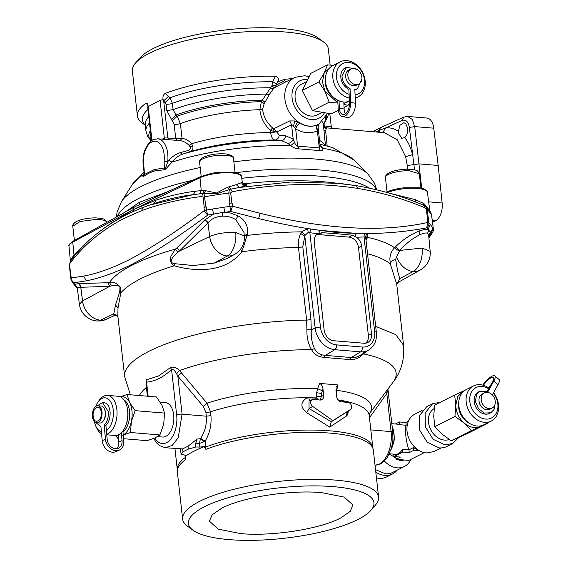 <?xml version="1.0" encoding="UTF-8"?>
<svg xmlns="http://www.w3.org/2000/svg" width="568" height="568" viewBox="0 0 568 568"><rect width="100%" height="100%" fill="white"/><g stroke="black" fill="none" stroke-linecap="round" stroke-linejoin="round"><path stroke-width="0.85" d="M127.296 408.101L127.864 411.651A17.31 9.805 94.8 0 1 125.855 425.325M122.198 431.836L122.965 431.9A17.31 9.805 94.8 0 0 129.589 411.793A17.31 9.805 94.8 0 0 123.902 399.787M97.376 405.772L102.524 402.598L108.318 411.587C108.637 417.48 107.26 422.024 104.178 425.205L105.463 439.22A11.147 8.776 -114 0 0 115.609 450.743A11.147 8.776 -114 0 0 119.166 450.168A11.147 8.776 -114 0 0 123.781 440.747L122.965 431.9M121.339 432.766L122.056 440.605L118.804 442.053L118.151 434.953M119.166 450.168L115.915 451.617A11.147 8.776 -114 0 1 112.357 452.199A11.147 8.776 -114 0 1 102.212 440.669L100.927 426.66L95.964 422.656M103.745 420.164A7.136 4.04 -85.2 0 0 105.52 412.595A7.136 4.04 -85.2 0 0 104.633 409.521M102.524 402.598L104.242 402.74A12.063 6.83 94.8 0 1 110.043 411.729A12.063 6.83 94.8 0 1 105.904 425.347L104.178 425.205M122.056 440.605A9.053 7.121 -114 0 1 118.307 448.251A9.053 7.121 -114 0 1 115.425 448.72A9.053 7.121 -114 0 1 107.189 439.362L105.904 425.347M118.804 442.053A9.053 7.121 -114 0 1 116.568 448.713M97.916 405.765L101.154 406.035A8.527 4.828 94.8 0 1 103.341 407.235A8.527 4.828 94.8 0 1 104.938 416.99A8.527 4.828 94.8 0 1 99.734 423.025L96.503 422.755A8.527 4.828 94.8 0 1 94.309 421.555A8.527 4.828 94.8 0 1 92.719 411.8A8.527 4.828 94.8 0 1 97.916 405.765A8.527 4.828 94.8 0 1 100.11 406.965A8.527 4.828 94.8 0 1 101.7 416.72A8.527 4.828 94.8 0 1 96.503 422.755M106.386 430.587A17.047 9.656 -85.2 0 0 113.245 416.145A17.047 9.656 -85.2 0 0 109.475 400.213A17.047 9.656 -85.2 0 0 98.094 401.903L99.386 400.099A19.674 11.14 94.8 0 1 107.466 395.378L118.236 396.272A19.674 11.14 94.8 0 1 123.291 399.041A19.674 11.14 94.8 0 1 126.969 421.555A19.674 11.14 94.8 0 1 114.963 435.486L106.77 434.797M101.58 433.796A19.674 11.14 94.8 0 1 99.137 431.815A19.674 11.14 94.8 0 1 97.007 428.584L96.035 426.596A17.047 9.656 -85.2 0 0 97.873 429.387A17.047 9.656 -85.2 0 0 101.388 431.644M107.466 395.378A19.674 11.14 94.8 0 1 112.521 398.147A19.674 11.14 94.8 0 1 116.617 418.502A19.674 11.14 94.8 0 1 106.727 434.293M98.094 401.903A17.047 9.656 -85.2 0 0 95.701 406.475M94.437 421.69A17.047 9.656 -85.2 0 0 96.035 426.596M342.504 116.582A11.147 6.056 -80.1 0 0 344.882 116.163A11.147 6.056 -80.1 0 0 350.669 102.439L355.44 103.269A11.147 6.056 -80.1 0 1 349.661 117.001A11.147 6.056 -80.1 0 1 347.282 117.413L342.504 116.582A11.147 6.056 -80.1 0 1 338.173 108.758L337.797 100.252M336.583 99.578A17.31 13.476 -116.8 0 1 325.144 81.813A17.31 13.476 -116.8 0 1 325.457 77.589M343.817 102.013L344.123 108.999L339.352 108.161L339.025 100.82M355.44 103.269L354.837 89.51L357.407 88.75L356.235 89.346A12.063 9.393 -116.8 0 1 354.851 89.879M361.901 79.137L357.407 88.75M350.669 102.439L350.058 88.672C345.237 86.137 342.539 81.991 341.979 76.24L346.508 67.216L356.917 69.289M339.352 108.161A9.053 4.913 -80.1 0 0 342.866 114.516A9.053 4.913 -80.1 0 0 344.797 114.175A9.053 4.913 -80.1 0 0 349.49 103.028L348.887 89.268A12.063 9.393 -116.8 0 1 340.8 76.836A12.063 9.393 -116.8 0 1 345.33 67.812L346.508 67.216M344.123 108.999A9.053 4.913 -80.1 0 0 345.458 113.77M350.058 88.672L348.887 89.268M358.749 84.099L356.541 85.221A8.527 6.631 -116.8 0 1 347.907 82.395A8.527 6.631 -116.8 0 1 348.844 70.006L351.045 68.891A8.527 6.631 -116.8 0 1 359.679 71.71A8.527 6.631 -116.8 0 1 358.749 84.099A8.527 6.631 -116.8 0 1 350.115 81.281A8.527 6.631 -116.8 0 1 351.045 68.891M349.412 101.253A19.674 15.308 -116.8 0 1 330.633 94.231A19.674 15.308 -116.8 0 1 332.784 65.639L340.133 61.919A19.674 15.308 -116.8 0 1 360.062 68.43A19.674 15.308 -116.8 0 1 357.904 97.022A19.674 15.308 -116.8 0 1 355.206 98.001M355.071 94.941A17.047 13.27 63.2 0 0 360.055 69.161A17.047 13.27 63.2 0 0 340.097 65.469A17.047 13.27 63.2 0 0 340.921 88.296A17.047 13.27 63.2 0 0 349.107 94.352M349.27 98.008A19.674 15.308 -116.8 0 1 337.981 90.511A19.674 15.308 -116.8 0 1 340.133 61.919M337.917 102.95L325.045 91.547L322.454 81.842L324.229 72.896L331.364 66.484M349.036 101.388L343.881 103.412M482.757 385.111A11.147 3.266 130.8 0 1 492.03 376.179A11.147 3.266 130.8 0 1 494.82 375.853A11.147 3.266 130.8 0 1 493.784 381.128L487.926 391.686L479.846 391.245L478.668 391.842A12.063 9.393 -116.8 0 0 475.388 395.065A12.063 9.393 -116.8 0 0 477.297 409.315A12.063 9.393 -116.8 0 0 489.566 413.369L490.745 412.773L484.426 413.099L478.476 408.719L475.423 401.484L476.566 394.469L479.846 391.245M495.239 403.166L494.025 409.549L490.745 412.773M494.82 375.853L498.995 379.452A11.147 3.266 130.8 0 1 497.959 384.735L492.307 394.923M479.037 401.122A7.583 5.9 63.2 0 0 482.303 407.583M483.418 385.303A9.053 2.655 130.8 0 1 491.185 377.706A9.053 2.655 130.8 0 1 493.45 377.436A9.053 2.655 130.8 0 1 492.605 381.724L487.266 391.352M469.921 423.6A17.31 13.476 -116.8 0 1 458.795 401.619M488.423 387.745A9.053 2.655 130.8 0 1 490.83 384.919M493.556 392.665A19.674 15.308 -116.8 0 1 498.072 402.243A19.674 15.308 -116.8 0 1 491.242 421.051L483.893 424.772A19.674 15.308 -116.8 0 1 459.292 408.47A19.674 15.308 -116.8 0 1 466.122 389.662L473.471 385.949A19.674 15.308 -116.8 0 1 489.027 388.178M491.242 421.051A19.674 15.308 -116.8 0 1 466.64 404.75A19.674 15.308 -116.8 0 1 473.471 385.949M493.322 393.099A17.047 13.27 -116.8 0 1 497.447 401.668A17.047 13.27 -116.8 0 1 487.564 419.07A17.047 13.27 -116.8 0 1 470.205 403.841A17.047 13.27 -116.8 0 1 474.259 388.753A17.047 13.27 -116.8 0 1 488.665 388.824M492.087 408.129L489.879 409.244A8.527 6.631 -116.8 0 1 479.222 402.18A8.527 6.631 -116.8 0 1 482.182 394.036L484.383 392.914A8.527 6.631 -116.8 0 1 495.047 399.978A8.527 6.631 -116.8 0 1 492.087 408.129A8.527 6.631 -116.8 0 1 481.423 401.065A8.527 6.631 -116.8 0 1 484.383 392.914M482.374 425.411L480.429 426.504C475.047 428.648 469.615 427.484 464.141 423.018C458.859 418.197 456.068 412.261 455.777 405.218L457.829 396.414L463.701 390.905L464.702 390.514M316.163 399.73L315.772 398.097L316.525 396.84L321.389 396.4L320.118 400.071M318.769 399.943L316.262 397.934A98.371 26.689 -6.4 0 0 210.508 411.786A3.933 1.065 -6.4 0 1 205.864 412.311L206.298 416.188C206.887 424.253 205.005 431.659 200.66 438.411L205.14 441.13C209.72 433.427 211.658 424.935 210.941 415.655L206.298 416.188L182.094 414.171L178.203 437.75L172.253 445.404L165.217 447.747L182.662 448.897L188.008 446.192L197.181 439.007L200.419 438.723L199.453 443.438L195.506 443.899L195.846 446.988L199.865 447.073L199.453 443.438L203.976 441.762L200.419 438.723L200.66 438.411M315.772 398.097L308.829 397.834C309.113 399.9 309.688 400.795 310.554 400.532M312.656 406.39L332.926 420.639L331.286 421.775L329.774 427.115L346.437 416.032L347.204 411.729L331.286 421.775L309.063 408.548L312.656 406.39A3.933 3.06 -116.8 0 1 310.646 402.648A3.933 3.06 -116.8 0 1 312.435 399.631L309.02 400.795L309.063 408.548L306.663 412.716C300.415 407.306 300.316 402.471 306.379 398.211L308.829 397.834M329.774 427.115L306.663 412.716M346.437 416.032L347.637 414.711L348.482 410.841M335.936 390.379L336.604 390.315L338.074 384.955L336.057 387.092L336.618 396.464A5.247 4.082 63.2 0 0 341.489 401.839L347.957 402.378A3.933 3.06 -116.8 0 1 351.372 405.367A3.933 3.06 -116.8 0 1 350.442 409.485A3.933 3.06 -116.8 0 1 350.357 409.535L347.261 411.665M347.204 411.729L347.737 411.125M344.868 402.123L341.979 400.596L342.348 401.91M338.223 400.057L341.979 400.596M369.385 413.646A101.644 27.576 -6.4 0 0 336.604 390.315L336.135 392.126M332.926 420.639L350.357 409.535M312.435 399.631A3.933 3.06 -116.8 0 1 313.486 399.503L319.947 400.042A5.247 4.082 63.2 0 0 321.346 399.879A5.247 4.082 63.2 0 0 323.696 395.385L322.965 388.902L321.538 393.503L321.389 396.4L323.696 395.385M316.525 396.84L316.681 392.701L317.597 388.725L322.269 390.727M185.878 455.763L184.302 454.947L181.149 454.428L182.988 451.823L182.662 448.897M180.354 449.011L181.149 454.428M106.685 319.145A19.184 14.732 -116.2 0 1 100.465 320.189L100.501 320.174A19.184 15.116 -117.6 0 1 82.545 300.926L109.766 286.293L80.77 287.287L79.009 283.56L107.941 282.729L109.766 286.293L111.335 285.952C116.461 285.022 119.344 285.526 119.983 287.479L119.777 291.412L115.503 305.051L113.749 313.877L100.501 320.174A19.184 14.74 -116.2 0 0 106.628 319.173L114.083 315.751C116.099 315.453 117.427 315.829 118.073 316.873M413.106 271.518L412.432 271.426A19.184 14.732 -116.2 0 1 396.641 256.764L395.626 259.484L397.834 271.923L399.751 278.625L413.106 271.518A19.184 15.116 62.4 0 0 420.064 270.098M324.264 357.45L349.519 359.558L351.201 357.535L325.35 355.376L334.808 349.689A21.179 16.486 -116.8 0 1 315.141 327.977L311.278 329.774C310.909 336.973 311.981 343.257 314.509 348.61C316.163 351.826 318.627 353.914 321.9 354.872L325.35 355.376L324.264 357.45L320.331 356.832C316.461 355.618 313.543 353.211 311.562 349.618A129.866 35.237 173.6 0 0 179.509 370.556L176.584 373.808C174.731 370.4 173.055 368.966 171.557 369.498L176.662 415.016A22.294 12.624 94.8 0 1 169.903 440.101A22.294 12.624 94.8 0 1 154.83 437.985M234.378 254.499A19.184 15.116 -117.6 0 1 234.08 254.663A19.184 15.116 -117.6 0 1 227.974 256.04L227.25 256.012L214.122 263.14L227.214 258.497L234.264 254.563M114.537 314.494C114.019 316.348 113.799 316.135 113.863 313.841L113.749 313.877M117.881 316.262L113.863 313.841M107.941 282.729L109.517 282.488C113.053 281.458 116.688 283.02 120.423 287.181L120.842 292.847L119.777 291.412M240.505 249.224L241.769 251.738C224.552 274.117 192.666 271.156 174.291 265.788C170.677 263.531 169.591 260.3 171.046 256.09L175.405 249.132L176.975 247.783L179.509 250.992L177.905 252.256C170.215 258.894 169.108 262.7 174.582 263.673L174.291 265.788A140.339 38.077 -6.4 0 0 140.701 278.746A140.339 38.077 -6.4 0 0 120.842 292.847L118.023 307.856L117.803 315.588M182.988 451.823A108.857 29.536 -6.4 0 1 185.573 450.467A108.857 29.536 -6.4 0 1 188.335 449.118L188.008 446.192M203.976 441.762L205.14 441.13L205.864 449.352L204.48 446.547L199.865 447.073M195.506 443.899L197.181 439.007M188.335 449.118L195.846 446.988M310.93 319.266A3.933 1.065 -6.4 0 1 306.628 320.082L298.484 247.47C298.001 242.33 298.725 237.658 300.649 233.455L304.839 236.139L302.787 246.654L310.93 319.266L311.278 329.774L306.919 329.688C306.663 337.257 308.211 343.896 311.562 349.618L314.509 348.61M117.796 315.538L124.648 376.62A140.339 38.077 -6.4 0 1 148.844 351.358A140.339 38.077 -6.4 0 1 306.628 320.082L306.919 329.688M146.274 386.254L146.09 379.907L158.444 376.023L170.471 367.56C173.481 366.495 176.499 367.489 179.509 370.556L207.015 403.173L203.245 406.347L205.864 412.311M338.074 384.955L319.599 383.407L317.597 388.725A101.644 27.576 -6.4 0 0 207.015 403.173L210.508 411.786L210.941 415.655M319.599 383.407C321.644 384.486 322.766 386.311 322.965 388.902M181.724 372.871L177.827 376.08L176.584 373.808M349.519 359.558C353.019 360.034 356.605 359.075 360.268 356.676L366.005 351.734M360.559 355.085L368.888 349.959A21.179 16.486 -116.8 0 1 360.659 351.848L351.201 357.535C354.198 357.989 357.322 357.166 360.581 355.071L360.268 356.676M363.662 352.707L363.712 353.971A129.866 35.237 -6.4 0 1 393.077 382.179L369.377 413.667M192.964 530.207A93.358 25.333 -6.4 0 1 225.439 498.541A93.358 25.333 -6.4 0 1 333.48 486.648A93.358 25.333 -6.4 0 1 370.989 510.234A93.358 25.333 -6.4 0 1 228.876 539.6A93.358 25.333 -6.4 0 1 192.964 530.207L187.44 526.145A98.605 26.753 -6.4 0 1 182.626 519.095L177.358 472.107A98.605 26.753 -6.4 0 1 177.337 470.652A98.605 26.753 -6.4 0 1 185.601 459.604L185.843 455.983C190.507 452.71 196.72 449.565 204.48 446.547M205.864 449.352A98.605 26.753 -6.4 0 1 330.59 433.157A98.605 26.753 -6.4 0 1 373.027 448.706A98.605 26.753 -6.4 0 1 373.332 450.126L378.6 497.114A98.605 26.753 -6.4 0 1 375.469 505.051L370.989 510.234M79.406 304.32L77.248 287.777L80.77 287.287L82.509 300.941A19.184 15.116 -117.6 0 0 100.465 320.189A19.184 11.119 -84.8 0 1 96.695 320.934A19.184 19.184 0 0 1 79.406 304.32L82.509 300.941A3.933 1.029 172.8 0 0 82.545 300.926L80.805 287.273C81.096 286.393 80.5 285.157 79.009 283.56L74.891 284.284L77.12 287.231M399.95 278.59L396.734 284.376M422.123 248.067L430.168 251.368L428.613 234.776L427.576 233.27C426 232.596 423.259 233.171 419.347 234.996C412.482 238.411 405.978 243.551 399.851 250.424L422.123 248.067A19.184 11.119 95.2 0 1 413.142 271.497A19.184 15.116 62.4 0 0 419.986 270.148A19.184 19.184 0 0 0 430.168 251.368M375.675 326.394L395.775 334.63L403.571 345.33L396.727 284.256L390.379 264.134L389.882 259.299C389.889 254.911 391.451 251.07 394.554 247.776L395.399 246.91L399.851 250.424L396.641 256.764M428.84 237.239L433.299 228.925A183.62 49.821 173.6 0 0 432.468 227.363L430.303 224.452A183.62 49.821 173.6 0 0 428.897 222.983A5.247 4.927 133.9 0 1 426.76 227.846C407.093 231.545 387.12 233.434 366.857 233.512L367.915 235.088L367.56 237.346A148.525 40.3 -6.4 0 1 394.554 247.776L399.148 251.141M390.315 263.573C391.011 261.45 392.786 260.087 395.626 259.484M365.82 238.489L367.56 237.346L366.033 240.378M366.701 238.972L365.891 239.163M314.281 242.167L324.129 329.987A10.494 8.165 63.2 0 0 333.877 340.736L364.038 343.257A10.494 8.165 63.2 0 0 367.169 342.802A10.494 8.165 63.2 0 0 371.529 333.941L361.681 246.121C361.17 242.437 359.48 239.476 356.619 237.232L352.238 235.188L337.406 233.775L322.077 232.674L317.427 233.959A10.494 8.165 63.2 0 0 314.281 242.167M365.543 343.221A10.217 7.952 63.2 0 0 368.362 335.404L358.514 247.591A10.217 7.952 63.2 0 0 349.029 237.119L318.861 234.605A10.217 7.952 63.2 0 0 316.397 234.847M174.582 263.673L193.34 265.54L214.093 263.083M356.619 237.232L364.017 236.948L364.358 233.228L366.857 233.512L365.217 237.211L364.017 236.948L374.646 331.712A17.253 13.426 -116.8 0 1 362.327 347.034A3.933 2.229 94.8 0 1 360.659 351.848L334.808 349.689A3.933 2.229 -85.2 0 0 336.476 344.875A17.253 13.426 -116.8 0 1 320.451 327.189A3.933 1.065 173.6 0 0 315.141 327.977L304.839 236.139L305.236 235.124L301.644 231.85L307.7 228.577L308.175 232.447L305.236 235.124M300.649 233.455L301.644 231.85A148.525 40.3 -6.4 0 0 246.917 235.457L244.311 235.94M241.755 251.177L243.487 247.087L247.194 234.549L244.261 235.372M234.08 254.663A19.184 19.184 0 0 0 244.304 235.862L235.713 232.511L231.02 232.39C222.486 232.639 215.379 234.03 209.698 236.558A19.184 14.732 63.8 0 0 227.285 255.99A19.184 14.732 63.8 0 0 227.974 256.04M244.304 235.862L243.991 232.482L235.805 219.681C231.808 217.196 227.385 216.025 222.521 216.167C216.238 216.5 211.388 218.744 207.966 222.904L209.663 236.572A19.184 14.74 63.8 0 0 227.25 256.012M111.335 285.952L109.517 282.488A148.525 40.3 -6.4 0 1 132.5 264.979A148.525 40.3 -6.4 0 1 175.405 249.132L177.905 252.256M147.389 396.208L145.997 383.783L146.572 382.15L148.156 396.272M146.09 379.907L146.572 382.15C155.242 381.32 163.57 377.102 171.557 369.498L170.471 367.56M385.736 391.934L386.808 393.517L391.082 431.602L370.826 429.912M77.177 287.032L77.248 287.784M319.876 230.345L337.903 232.695L355.774 233.341L319.862 230.345L318.882 233.199L319.876 230.345L307.7 228.577C292.584 226.156 276.211 222.819 258.568 218.559L230.743 211.488L232.497 206.205L260.343 213.362C326.231 229.543 381.994 232.582 427.647 222.493A5.247 1.42 -6.4 0 1 428.897 222.983L428.542 219.844A183.62 49.821 -6.4 0 0 428.457 219.759L427.321 209.599L424.012 203.642L415.123 199.588L415.819 202.158M317.704 233.782L308.175 232.447M365.217 237.211L365.806 238.382L376.35 332.386A3.933 1.065 -6.4 0 0 374.646 331.712M355.121 236.217L355.788 233.341L355.114 236.21M223.934 207.235A5.247 0.625 81.7 0 0 224.843 212.326A180.894 49.082 -6.4 0 1 230.743 211.488L229.919 206.383A183.62 49.821 173.6 0 0 223.934 207.235L212.496 209.017L213.575 214.079L204.934 219.816C206.915 221.201 207.916 222.237 207.931 222.919L179.509 250.992L209.663 236.572A3.933 1.029 -7.2 0 0 209.698 236.558L207.966 222.904L204.934 219.816L176.975 247.783M432.468 227.363A5.247 5.013 148.8 0 1 430.281 232.163L428.705 235.763M395.399 246.91C402.691 239.795 410.607 234.477 419.149 230.963L425.34 229.259L428.151 229.287L430.303 224.452M320.451 327.189L309.823 232.426L310.838 228.762M222.521 216.167L222.315 212.51L224.843 212.326L230.31 212.986L238.042 215.854C245.632 220.363 248.677 226.596 247.194 234.549M212.496 209.017A183.62 49.821 173.6 0 0 206.617 210.011A5.247 1.108 80.1 0 0 207.781 215.066C177.5 237.545 152.146 254.002 131.712 264.454C115.588 272.59 100.501 278.05 86.442 280.826L74.074 282.75L71.312 280.23L70.886 278.718M222.315 212.51L213.575 214.086A180.894 49.082 -6.4 0 0 207.781 215.066C205.559 213.057 204.409 211.566 204.338 210.593L203.99 207.455A550.861 149.469 -6.4 0 1 204.231 207.363L203.095 197.202L201.647 196.5C179.744 199.24 159.665 203.983 141.418 210.735L143.129 207.384C112.428 219.468 88.274 237.232 70.659 260.684L69.324 265.235L70.468 275.395A3.933 1.065 173.6 0 1 70.744 274.94A550.861 149.469 -6.4 0 1 70.865 274.841L71.22 277.979C70.872 279.186 71.817 280.777 74.074 282.75A180.894 49.082 -6.4 0 0 74.891 284.284A5.247 5.013 -31.2 0 1 72.385 282.232L75.04 285.825L77.021 287.159A180.894 49.082 -6.4 0 0 77.141 287.294M76.701 287.557A5.247 4.927 -46.1 0 0 77.283 288.033A5.247 5.247 0 0 1 76.701 287.557L75.04 285.825M428.542 219.844A5.247 1.42 -6.4 0 0 427.292 219.347L427.647 222.493L426.76 227.846A180.894 49.082 -6.4 0 1 428.151 229.287L430.281 232.163A180.894 49.082 -6.4 0 1 431.098 233.696L432.567 232.426A5.247 5.247 0 0 0 433.334 229.053A5.247 1.42 -6.4 0 0 433.299 228.925L432.951 225.787A183.62 49.821 -6.4 0 1 432.986 225.872L431.46 214.271L433.015 225.965A3.933 1.065 173.6 0 0 432.986 225.872M70.865 274.841A5.247 1.42 173.6 0 0 70.496 275.452L70.851 278.59A5.247 1.42 173.6 0 1 71.22 277.979L83.695 276.076C96.837 273.705 111.931 268.302 128.979 259.86C151.862 247.747 176.982 231.325 204.338 210.593A5.247 1.42 -6.4 0 1 206.617 210.011L206.262 206.873A183.62 49.821 -6.4 0 0 205.928 206.929L203.997 193.532L199.404 193.894L201.249 190.649L205.531 190.685L216.529 193.013L227.576 187.255L229.408 189.57L228.769 193.035L230.693 192.907L232.241 191.736C276.595 183.393 318.577 182.307 358.174 188.477L356.356 185.679L339.494 183.379L290.546 182.03L239.49 187.447L230.764 189.187L216.607 193.738M427.292 219.347A550.861 149.469 -6.4 0 1 427.526 219.39A3.933 1.065 -6.4 0 1 428.457 219.759M427.526 219.39L426.383 209.23L425.013 207.817C404.288 199.049 382.008 192.595 358.174 188.477M229.912 203.195A3.933 1.065 173.6 0 1 231.829 203.067A550.861 149.469 -6.4 0 1 232.142 203.067A5.247 1.42 173.6 0 0 229.571 203.245A183.62 49.821 -6.4 0 1 229.912 203.195L228.769 193.035A183.62 49.821 -6.4 0 0 204.792 196.769L203.095 197.202M203.99 207.455A5.247 1.42 -6.4 0 1 206.262 206.873M141.418 210.735L124.314 218.261C102.105 229.82 84.05 244.758 70.148 263.069L69.601 264.773L70.744 274.94M386.886 390.401L387.369 391.395L386.808 393.517L369.463 417.721M387.369 391.395L387.745 389.257M160.275 402.208L165.43 402.634A17.253 9.77 94.8 0 1 173.666 414.938A17.253 9.77 94.8 0 1 173.723 415.492A17.253 9.77 94.8 0 1 162.562 437.026L157.549 436.615M185.935 456.807L185.601 459.604M182.626 519.095A98.605 26.753 -6.4 0 1 233.505 489.396A98.605 26.753 -6.4 0 1 335.858 480.137A98.605 26.753 -6.4 0 1 378.6 497.114M240.697 533.615L218.091 529.106L209.365 521.083L212.269 514.7L221.832 508.168C242.642 497.149 290.504 489.701 321.658 492.626L344.094 497.071L352.969 504.973L350.186 511.441L340.523 518.073C319.713 529.092 271.852 536.547 240.697 533.615M143.995 174.298L142.88 176.854L144.407 174.475L144.038 167.745L143.64 168.511L144.08 172.516L143.654 175.356M144.016 174.198L144.407 174.475L144.016 174.198L144.407 174.475L154.297 169.583L153.985 171.089L148.717 173.254L142.88 176.854L143.889 174.397A114.09 30.956 173.6 0 0 132.159 184.728L121.431 201.697A126.934 34.442 -6.4 0 1 141.254 186.439A126.934 34.442 -6.4 0 1 200.184 167.517M164.095 161.227L164.365 167.986L166.041 167.042L167.723 161.653A20.988 11.885 -85.2 0 0 157.719 138.777L179.999 140.637L182.037 138.358C185.58 138.805 188.789 140.608 191.65 143.761L192.786 146.217C193.347 148.93 192.46 150.74 190.138 151.649L182.42 154.205C178.593 155.533 175.107 158.188 171.962 162.164L168.987 160.282L167.723 161.653L164.095 161.227A18.361 10.402 -85.2 0 0 151.848 141.943A18.361 10.402 -85.2 0 0 144.038 167.745M154.347 169.569L164.365 167.986L165.238 169.626L153.985 171.089M166.041 167.042L165.238 169.626L171.962 162.164A114.09 30.956 173.6 0 1 290.731 145.621C293.138 147.666 295.871 148.745 298.924 148.866L297.604 146.118L295.679 128.964L293.514 126.124L291.583 124.797L289.744 120.92L273.811 128.73L272.889 131.109L270.375 130.292C264.255 124.641 260.74 117.775 259.846 109.681L261.358 101.644L271.887 85.867L276.14 85.136L275.757 86.961L274.479 87.82L271.887 85.867L272.683 81.792L275.487 76.218A98.605 26.753 173.6 0 0 165.118 93.472C163.25 94.7 162.583 96.737 163.108 99.578L160.091 100.323L164.308 137.96L167.844 137.981L169.101 139.842M319.301 123.831C319.117 124.712 318.591 122.887 318.101 127.587L317.37 130.775L319.294 147.928L297.604 146.118C296.553 146.075 295.516 144.84 294.501 142.412L293.195 139.188C292.094 141.666 290.347 143.086 287.933 143.448L281.38 140.58A102.112 27.704 173.6 0 0 182.42 154.205L180.191 152.714C176.037 153.942 172.303 156.463 168.987 160.282M285.732 135.752L279.286 135.177C278.796 138.095 277.361 139.707 274.976 140.005C272.725 139.572 271.277 137.101 270.638 132.593A5.247 1.42 173.6 0 0 275.906 131.769L276.169 131.094L276.722 131.989L291.583 124.797L293.195 139.188L285.732 135.752C285.228 138.684 283.78 140.296 281.38 140.58L274.976 140.005A92.158 25.006 173.6 0 0 190.138 151.649L188.015 150.513L180.191 152.714M163.108 99.578L163.683 100.891L168.526 96.276L170.031 97.817L172.381 103.362L173.084 109.674L176.002 115.013L177.173 116.206L180.375 123.576A85.25 23.132 173.6 0 1 259.846 109.681L262.622 109.198C263.438 116.575 266.761 122.816 272.59 127.928L270.375 130.292L270.638 132.593A85.25 23.132 173.6 0 0 191.65 143.761L189.08 145.38L190.117 146.934C190.649 148.688 189.953 149.881 188.015 150.513M182.037 138.358L175.746 138.585L167.844 137.981L163.683 100.891L166.083 104.235L166.793 110.547L174.156 124.42A5.247 1.42 173.6 0 0 180.375 123.576L182.037 138.358M179.999 140.637C183.343 141.013 186.368 142.589 189.08 145.38M328.446 113.451L329.816 113.671L331.236 126.38L332.039 128.311M323.519 123.689L324.612 122.503C323.164 125.251 323.881 127.239 326.785 128.46L326.714 127.871M323.611 126.6L326.224 128.815L326.785 128.46M325.684 117.541A88.324 23.962 -6.4 0 1 324.136 122.915L323.377 124.591M323.994 130.058L325.656 130.959L326.224 128.815M325.443 145.451L323.419 124.903A85.25 23.132 173.6 0 0 322.198 121.737M327.154 145.905L325.656 130.959M165.203 102.425L170.031 97.817A94.118 25.539 173.6 0 1 272.683 81.792L276.588 83.95L278.569 80.081L278.732 81.522L284.227 79.406L285.647 81.941L275.757 86.961M166.083 104.235A5.247 1.42 173.6 0 0 172.381 103.362A91.81 24.914 173.6 0 1 270.609 87.77L273.215 88.984L274.479 87.82M166.793 110.547L173.084 109.674A91.81 24.914 173.6 0 1 266.321 94.089L269.111 94.778L273.215 88.984M171.209 119.607L176.002 115.013A89.503 24.289 -6.4 0 1 262.238 100.16L265.064 102.233L269.111 94.778M172.388 120.799L177.173 116.206A88.324 23.962 -6.4 0 1 261.358 101.644L264.177 103.624L265.064 102.233M262.622 109.198L264.177 103.624M272.59 127.928L276.169 131.094M279.286 135.177L276.722 131.989L272.889 131.109M293.166 78.462L284.227 79.406M330.143 65.079L328.339 49.004A98.605 26.753 173.6 0 0 323.526 41.961A98.605 26.753 173.6 0 0 244.148 31.922A98.605 26.753 173.6 0 0 149.363 53.243A98.605 26.753 173.6 0 0 135.496 63.048A98.605 26.753 173.6 0 0 132.365 70.993L137.406 115.929A98.605 26.753 173.6 0 0 142.22 122.972L145.28 125.23M278.569 80.081C278.391 77.979 277.369 76.687 275.487 76.218M148.213 106.33L147.531 103.646L146.111 103.092A98.605 26.753 173.6 0 0 137.406 115.929M323.526 41.961L318.002 37.9A93.358 25.333 173.6 0 0 242.856 28.4A93.358 25.333 173.6 0 0 153.112 48.585A93.358 25.333 173.6 0 0 139.984 57.865L135.496 63.048M151.464 140.594L147.68 106.848L160.091 100.323M318.776 124.172L318.911 124.101A26.235 20.412 -116.8 0 1 309.29 126.096A26.235 20.412 -116.8 0 1 285.974 104.413A26.235 20.412 -116.8 0 1 295.225 77.319L285.647 81.941M124.52 212.482L139.586 202.165L167.219 191.934M139.231 204.764L139.586 202.165M244.517 184.323L247.052 184.763L246.533 185.154L243.658 184.259L242.209 181.767L241.613 182.619L236.26 184.664L227.576 187.255M387.369 192.58A23.032 6.248 -6.4 0 1 412.261 188.242A23.032 6.248 -6.4 0 1 427.427 192.36L429.827 210.742L424.012 203.642M429.692 212.361C430.615 212.51 430.501 212.034 429.351 210.948L425.737 206.546M424.892 205.879L420.157 203.777M389.591 193.212L415.123 199.588M71.582 259.505L71.532 258.518L71.007 260.243M71.532 258.518L74.01 255.06L74.096 256.388M78.86 250.886L78.775 250.296L74.01 255.075L72.754 242.167A1.313 1.037 62.4 0 1 73.222 241.123A1.313 1.037 62.4 0 0 73.222 241.123L134.261 207.043L132.813 211.651M143.193 207.363L149.136 205.226L193.212 194.646L195.541 191.182C182.434 192.843 169.292 195.825 156.115 200.135L133.118 209.698L112.641 222.436M199.404 193.894L193.212 194.646C180.248 196.279 167.248 199.226 154.219 203.486L153.339 203.784M216.529 193.013L216.6 193.738L203.997 193.532L205.531 190.685M246.533 185.154L245.788 185.771L239.49 187.447L236.26 184.664M241.613 182.619L241.606 182.626C242.259 184.721 243.651 185.771 245.788 185.771M318.691 124.222L317.917 124.619C316.362 125.855 316.177 127.906 317.37 130.775A31.481 24.502 63.2 0 1 306.841 132.649A31.481 24.502 63.2 0 1 295.679 128.964A5.247 2.102 -59.6 0 1 299.84 123.114L294.778 120.97L289.744 120.92M320.061 145.046L321.452 146.246L320.132 145.593M319.94 145.422L322.61 148.283L321.452 146.246M319.961 144.194L332.607 147.566L353.736 159.878A114.09 30.956 173.6 0 0 322.61 148.283C323.369 150.186 322.454 150.967 319.869 150.612L319.294 147.928L319.983 144.535M319.869 150.612L298.924 148.866M294.501 142.412L290.731 145.621L287.933 143.448M168.526 96.276L165.118 93.472M146.111 103.092L148.546 106.393M326.785 127.878L384.33 132.678L397.195 139.7L405.623 156.711L412.581 154.638C410.813 147.822 408.2 142.121 404.757 137.548C406.908 135.716 407.902 132.642 407.739 128.318L405.793 123.654L403.834 122.695L399.943 125.301L398.395 131.343C394.426 128.631 390.209 127.481 385.743 127.878L379.9 130.044L379.36 132.259M404.757 137.548L401.647 138.308L398.353 132.734L398.395 131.343M382.747 132.543L385.743 127.878L402.201 120.395L403.741 117.114L380.468 127.701L378.962 130.455L379.9 130.044M375.895 131.975L378.962 130.455L378.615 132.202M405.623 156.711L407.263 165.487L419.134 163.882L438.169 165.465L442.145 202.975A14.427 8.172 94.8 0 1 435.777 220.632L432.603 222.315M403.741 117.114L407.639 116.433L412.247 119.45L414.711 126.593L409.358 127.438L414.534 169.882M407.568 169.2L407.263 165.487M380.468 127.701L374.71 130.654L373.68 131.79M71.149 260.201L70.148 263.069M201.647 196.5L204.097 190.614M153.367 203.777L143.129 207.384M204.231 207.363A3.933 1.065 -6.4 0 1 205.928 206.929M229.245 186.702L232.241 191.736M425.013 207.817L422.706 202.84M201.249 190.649L199.993 177.763A1.313 1.008 -116.2 0 1 200.497 176.698L134.261 207.043M407.639 116.433L426.887 118.037A14.427 8.172 94.8 0 1 433.753 128.183L438.169 165.465M306.734 81.536L301.544 84.163A17.253 13.426 63.2 0 0 295.062 97.071A17.253 13.426 63.2 0 0 311.193 116.064A17.253 13.426 63.2 0 0 317.129 114.956L322.319 112.329M123.59 438.702L147.119 440.661L154.965 437.928L159.927 434.953L163.698 424.147L164.585 413.099L161.958 405.154L156.441 396.961L127.012 394.511L129.639 402.456L135.156 410.65L164.585 413.099M135.156 410.65L131.378 421.449L130.491 432.496L159.927 434.953M130.491 432.496L122.652 435.23M118.4 437.651L117.69 438.205L118.456 438.269M117.69 438.205L115.595 435.507M120.26 396.784L127.012 394.511M120.359 396.826A19.674 11.14 94.8 0 1 129.639 402.456A19.674 11.14 94.8 0 1 131.996 411.289A19.674 11.14 94.8 0 1 131.378 421.449A19.674 11.14 94.8 0 1 123.249 434.939M118.215 435.663A19.674 11.14 94.8 0 1 117.15 435.294M338.322 110.348L331.314 113.898L312.521 110.618L302.304 90.333L310.881 73.315L327.53 64.887L333.295 65.377M349.49 103.064L347.964 105.471L344.059 107.444M347.964 105.471L343.917 104.263M337.924 103.071L329.17 102.19L312.521 110.618M329.17 102.19L325.045 91.547L318.953 81.898L302.304 90.333M318.953 81.898L324.229 72.896L327.53 64.887M391.047 449.714L394.582 439.029L392.829 427.931L392.14 426.518A17.246 9.77 94.8 0 1 391.21 449.189M404.047 459.974A15.08 11.736 -116.8 0 1 399.836 460.52L389.343 454.01M407.341 424.651L406.17 425.247C404.153 425.467 406.141 443.146 408.932 449.863L409.244 452.604L413.653 450.374L419.809 450.885M418.311 450.005L413.341 447.627L408.932 449.863L402.471 449.323A15.08 8.541 94.8 0 1 398.296 453.676A15.08 8.541 94.8 0 1 395.427 454.279L389.449 453.775M391.821 423.707L397.934 424.218A15.08 8.541 94.8 0 1 399.709 424.708L406.17 425.247L405.864 422.5L408.413 421.207M458.837 437.466L452.746 443.48L445.063 444.914L433.121 439.298L425.347 426.824L425.148 412.929L432.603 403.692L440.321 402.265M434.13 408.612A17.253 13.426 63.2 0 0 430.189 412.801A17.253 13.426 63.2 0 0 430.849 429.948A17.253 13.426 63.2 0 0 444.524 440.094A17.253 13.426 63.2 0 0 449.267 439.497M452.746 443.48L446.867 446.455A22.294 17.352 -116.8 0 1 439.192 447.889L427.243 442.273L419.468 429.798L419.269 415.904L426.724 406.667L432.603 403.692M441.045 447.932L433.782 451.61L426.554 452.959A20.988 16.33 -116.8 0 1 407.994 435.933A20.988 16.33 -116.8 0 1 414.825 414.164L422.088 410.486M410.799 459.441A20.988 16.33 -116.8 0 1 404.388 466.484A20.988 16.33 -116.8 0 1 397.16 467.833A20.988 16.33 -116.8 0 1 384.43 461.067M404.388 466.484L392.63 472.441A20.988 16.33 -116.8 0 1 385.402 473.79L375.526 469.665M397.131 470.162A22.294 17.352 -116.8 0 1 392.488 473.982A22.294 17.352 -116.8 0 1 384.813 475.416A22.294 17.352 -116.8 0 1 375.803 472.115M392.488 473.982L386.609 476.957A22.294 17.352 -116.8 0 1 378.934 478.391L376.456 477.993M399.709 424.708L399.403 421.96L405.864 422.5M395.371 423.998L399.403 421.96M424.31 452.604L408.939 460.378L396.017 459.306L400.426 457.07L393.958 456.53L402.776 452.071L409.244 452.604M413.341 447.627L413.653 450.374M402.471 449.323L402.776 452.071M393.688 454.13L393.958 456.53M395.719 456.679L396.017 459.306M487.592 422.897L487.521 423.401L471.369 430.615L464.141 423.018L454.933 416.422L455.777 405.218L454.649 395.008L464.929 390.358M454.649 395.008L434.57 405.176L433.732 416.372L434.861 426.582L442.096 434.179L451.297 440.775L467.443 433.561L487.521 423.401M454.933 416.422L434.861 426.582M471.369 430.615L451.297 440.775M105.463 439.22L102.212 440.669M93.209 416.287C91.973 407.604 100.465 403.301 101.21 412.233C102.446 420.916 93.954 425.219 93.209 416.287M497.959 384.735L493.784 381.128M347.24 411.708L347.637 414.711M343.81 402.03L343.825 401.313M316.681 392.701L321.538 393.503M412.432 271.426A19.184 15.116 62.4 0 0 413.142 271.497M302.787 246.654A3.933 1.065 -6.4 0 1 298.484 247.47A140.339 38.077 -6.4 0 0 241.769 251.738M118.023 307.856L115.503 305.051M204.572 447.371A5.247 1.42 -6.4 0 0 205.801 446.995A98.371 26.689 -6.4 0 1 311.044 430.054A98.371 26.689 -6.4 0 1 372.835 447.783L369.207 415.485A98.371 26.689 -6.4 0 0 338.074 399.879M176.662 415.016A3.933 1.065 -6.4 0 1 182.094 414.171L177.827 376.08L203.245 406.347M321.9 354.872L320.331 356.832M174.951 448.564L177.322 469.715A98.371 26.689 -6.4 0 1 185.53 457.254L185.303 455.216M362.327 347.034L336.476 344.875M368.362 335.404L371.529 333.941M361.681 246.121L358.514 247.591M322.077 232.674L318.861 234.605M352.238 235.188L349.029 237.119M227.285 255.99A19.184 10.6 -85.6 0 0 235.713 232.511M120.423 287.181L119.983 287.479M146.402 387.44A129.866 35.237 173.6 0 0 139.38 395.541M337.903 232.695L337.406 233.775M367.531 253.782A140.339 38.077 -6.4 0 1 390.379 264.134M367.915 235.088L365.806 238.382M76.233 286.457L76.95 286.847M419.149 230.963L419.347 234.996M428.911 229.742L427.576 233.27M364.358 233.228L355.788 233.341M235.805 219.681L238.042 215.854M258.568 218.559L260.194 213.327M229.571 203.245L229.919 206.383A5.247 1.42 -6.4 0 1 232.497 206.205L232.142 203.067M86.35 280.848L83.624 276.091M426.383 209.23L427.321 209.599A183.62 49.821 -6.4 0 1 431.85 215.712M231.829 203.067L230.693 192.907M375.029 465.213A26.235 14.853 -85.2 0 0 391.082 431.602A3.933 1.065 173.6 0 1 392.786 432.284L392.9 440.285L391.515 448.152L387.12 457.865L382.378 462.778L380.326 463.992L375.029 465.22M164.102 139.309A2.62 2.045 63.8 0 0 164.308 137.96A23.607 13.369 -85.2 0 0 162.384 139.167M176.953 140.445L175.746 138.585L174.156 124.42M192.758 146.118L190.088 146.878M331.314 126.849L324.229 125.926M284.788 80.692L276.14 85.136L276.588 83.95M247.052 184.763C245 184.998 243.274 184.096 241.89 182.058M429.351 210.948L429.188 210.167M72.136 257.418L72.051 258.916M78.775 250.296L84.128 245.312M108.034 225.446L112.613 222.152M154.219 203.486L156.115 200.135M195.541 191.182L201.249 190.671M299.84 123.114A26.242 20.42 63.2 0 0 309.134 126.181A26.242 20.42 63.2 0 0 317.917 124.619M294.636 127.523L297.44 121.914M293.514 126.124L294.778 120.97M151.933 140.282L148.134 106.372M324.505 112.705A20.988 16.33 -116.8 0 1 311.591 119.635A20.988 16.33 -116.8 0 1 292.101 98.122A20.988 16.33 -116.8 0 1 307.089 79.484A20.988 16.33 -116.8 0 1 307.735 79.555M409.358 127.438C408.314 121.687 405.928 119.337 402.201 120.395M433.753 128.183L414.711 126.593L421.712 188.249M69.353 265.327L69.601 264.773L69.353 265.327M243.573 183.862A136.334 36.991 173.6 0 1 330.867 182.463L356.356 185.679M117.356 216.479A131.158 35.585 -6.4 0 1 139.139 198.232A131.158 35.585 -6.4 0 1 192.637 180.297M235.713 172.715A131.158 35.585 -6.4 0 1 376.442 189.748M233.867 161.852A126.934 34.442 -6.4 0 1 367.957 174.042L374.511 183.201L376.754 189.826M200.476 176.705L211.956 173.204L218.048 172.296L233.157 172.246C239.639 173.829 242.444 175.363 241.57 176.854A23.032 6.248 -6.4 0 0 225.24 172.75A23.032 6.248 -6.4 0 0 199.993 177.763L133.111 209.663L72.754 242.167A23.032 6.248 -6.4 0 0 69.005 246.171C67.961 245.617 69.374 243.935 73.244 241.109M428.67 201.853L442.145 202.975M432.383 220.349L435.777 220.632M324.619 122.496A89.503 24.289 173.6 0 0 326.657 115.773M325.144 145.373A85.25 23.132 173.6 0 0 319.536 140.403M369.619 188.2A131.158 35.585 173.6 0 0 241.762 178.316M145.259 125.045A94.118 25.539 -6.4 0 1 147.985 109.539M151.18 140.8A89.503 24.289 -6.4 0 1 150.357 130.69M151.457 140.53A88.324 23.962 -6.4 0 1 150.676 133.572M148.788 116.696A91.81 24.914 173.6 0 0 145.231 124.782L145.231 124.733M149.49 123A91.81 24.914 173.6 0 0 145.941 131.094L147.772 136.654L151.123 140.843M420.923 188.079L419.319 173.765L409.074 170.691A17.047 4.629 -6.4 0 0 385.431 177.564L387.035 191.877M201.179 176.371L199.574 162.058L200.944 159.935A17.047 4.629 -6.4 0 1 219.681 155.256A17.047 4.629 -6.4 0 1 233.462 158.259L235.067 172.573M72.789 226.234C72.278 225.276 73.272 223.813 75.764 221.839C80.876 219.255 87.5 217.934 95.637 217.878C101.75 218.41 104.739 218.978 104.611 219.582C106.294 221.094 106.983 222.045 106.677 222.436L106.677 222.436A17.047 4.629 -6.4 0 0 96.432 219.369L80.195 221.477L72.789 226.234L74.387 240.47M100.515 426.646L100.934 426.682M357.904 97.022L355.227 98.378M350.442 409.485L347.268 411.693M369.42 413.554L369.207 415.485M372.835 447.783L373.027 448.706M96.695 320.934A19.184 19.184 0 0 0 106.72 319.131M420.128 270.07L398.154 282.339M368.888 349.959C374.568 346.026 377.06 340.168 376.35 332.386M124.648 376.62L130.377 394.788M70.851 278.59A5.247 5.247 0 0 0 71.312 280.23L72.385 282.232M428.911 238.006L432.567 232.426M432.986 225.908L433.334 229.053M403.571 345.33C404.615 359.579 401.115 371.862 393.077 382.179M387.93 389.016L392.786 432.284M153.722 438.453L156.321 442.649L159.352 445.539L165.217 447.747M177.322 469.715L177.337 470.652M143.64 168.511C141.567 155.398 144.627 145.82 152.813 139.785L157.719 138.777M326.664 127.864L325.017 127.04C323.824 124.52 323.696 123.007 324.633 122.496L327.928 116.234L328.453 113.394M242.635 183.081L244.496 184.394M429.827 210.742L431.453 214.271M356.448 185.693C379.168 189.62 400.475 195.676 420.384 203.869L420.199 203.791M318.101 127.587L320.139 145.628M318.911 124.101L327.7 113.266M309.198 76.659L304.583 75.743L295.225 77.319M372.878 131.719L374.71 130.654M425.723 206.525L424.317 205.524M121.431 201.697L117.114 211.878L116.383 217.026M427.427 192.36C427.881 191.487 426.525 190.273 423.352 188.718L419.014 187.752L403.912 187.802C396.641 188.64 390.784 190.11 386.339 192.211M241.57 176.854L242.209 181.767M69.005 246.171L70.397 261.046M353.736 159.878L367.957 174.042M132.159 184.728L144.073 172.118M323.469 123.774L323.419 124.903M145.231 124.782L145.941 131.094M385.431 177.564C384.919 176.605 385.913 175.136 388.413 173.169C393.517 170.577 400.142 169.264 408.278 169.207C414.391 169.74 417.381 170.308 417.253 170.911C418.935 172.423 419.624 173.375 419.319 173.765M199.574 162.058C199.375 160.95 200.057 159.686 201.612 158.28C208.115 154.659 216.401 153.225 226.469 153.978C231.907 155.369 234.236 156.796 233.462 158.259"/></g></svg>
